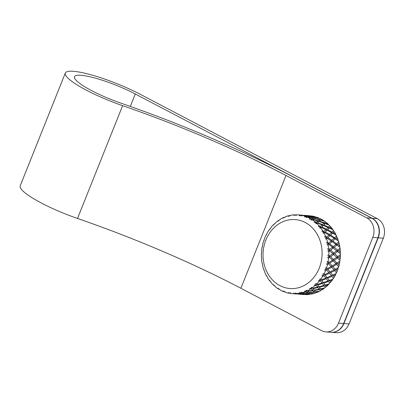 <?xml version="1.0" encoding="UTF-8"?>
<svg xmlns="http://www.w3.org/2000/svg" width="404" height="404" viewBox="0 0 404 404"><rect width="100%" height="100%" fill="white"/><g stroke="black" fill="none" stroke-linecap="round" stroke-linejoin="round"><path stroke-width="0.61" d="M308.055 294.445L304.874 294.4M303.712 293.966L304.631 294.395L309.131 294.445A39.516 33.719 -85.6 0 0 309.449 294.41A39.516 33.719 -85.6 0 0 309.722 294.375L308.914 293.849L303.687 293.819M309.212 292.738L310.181 293.587L314.64 293.284A39.516 33.719 -85.6 0 0 315.211 293.097L314.342 292.218L309.212 292.738L309.095 292.466M313.691 293.36L310.373 293.577M313.489 293.617A39.516 33.719 -85.6 0 1 310.979 294.178L310.434 293.789M304.848 291.789L304.601 290.986L306.161 291.309C306.444 290.441 306.535 290.542 306.434 291.607L304.848 291.789A39.516 33.719 -85.6 0 1 301.965 292.723L301.126 292.047L300.717 293.031A39.516 33.719 -85.6 0 1 300.561 293.067L300.717 293.031M305.969 291.334A39.516 33.719 -85.6 0 0 306.121 291.269L306.161 291.309C306.444 290.441 306.535 290.542 306.434 291.607L307.439 292.617C307.787 291.733 307.873 291.814 307.702 292.86L302.465 292.971M304.879 294.481L305.409 294.627A39.516 33.719 -85.6 0 0 307.954 294.556M304.283 294.248L304.146 294.577L298.137 294.107L303.667 294.546A39.516 33.719 -85.6 0 0 304.146 294.577M324.099 221.16L323.877 220.68A39.516 33.719 -85.6 0 0 321.64 219.327L320.715 220.145M325.442 221.791C325.609 222.639 325.932 222.892 326.417 222.553A39.516 33.719 -85.6 0 1 328.422 224.326L325.629 223.276C324.75 224.048 324.316 223.887 324.326 222.806L325.442 221.791A39.516 33.719 -85.6 0 0 324.952 221.427L320.625 220.114L319.064 221.478M328.422 224.326L328.664 224.983M329.81 225.725C329.861 226.508 330.144 226.821 330.654 226.664A39.516 33.719 -85.6 0 1 332.376 228.805L329.73 227.578C328.745 228.26 328.331 228.073 328.492 227.023L329.81 225.725A39.516 33.719 -85.6 0 0 329.376 225.27L325.23 223.654L323.73 225.109M332.376 228.805L332.598 229.639M333.542 230.462C333.497 231.164 333.729 231.527 334.239 231.553A39.516 33.719 -85.6 0 1 335.633 234.007L333.154 232.628C332.078 233.199 331.689 232.987 331.992 231.997L333.542 230.462A39.516 33.719 -85.6 0 0 333.179 229.927L329.26 228.048L327.583 229.714C326.548 230.341 326.144 230.144 326.376 229.118L328.028 227.477L323.372 225.447L321.791 227.008M335.633 234.007L335.795 234.997M336.542 235.87C336.416 236.471 336.593 236.875 337.077 237.087A39.516 33.719 -85.6 0 1 338.098 239.784L335.805 238.284C334.653 238.734 334.295 238.501 334.729 237.597L336.542 235.87A39.516 33.719 -85.6 0 0 336.264 235.269L332.598 233.169L330.629 235.083C329.512 235.598 329.139 235.375 329.507 234.426L325.25 232.017C324.17 232.593 323.781 232.381 324.084 231.391L322.67 230.639A39.516 33.719 -85.6 0 0 320.842 227.947L320.821 227.967M338.098 239.784C338.082 240.885 338.229 241.345 338.542 241.158L335.158 238.89L332.866 240.991C331.684 241.37 331.341 241.137 331.836 240.284L327.902 237.678C326.75 238.128 326.387 237.895 326.821 236.991L325.508 236.168A39.516 33.719 -85.6 0 0 324.094 233.148C322.953 233.421 322.745 233.037 323.468 231.997A39.516 33.719 -85.6 0 0 323.382 231.84L321.948 231.361L322.084 230.856L322.67 230.639M338.729 241.804L339.082 243.112L337.613 244.4C336.406 244.708 336.077 244.465 336.628 243.673L338.729 241.804A39.516 33.719 -85.6 0 0 338.542 241.158M340.042 248.101L340.203 249.465A39.516 33.719 -85.6 0 1 340.415 252.424L338.532 250.803C337.289 250.965 336.992 250.717 337.638 250.056L340.042 248.101A39.516 33.719 -85.6 0 0 339.946 247.425C339.628 247.46 339.547 246.975 339.708 245.98A39.516 33.719 -85.6 0 0 339.082 243.112M340.415 252.424C340.133 253.293 340.143 253.783 340.446 253.904L337.678 251.475L334.694 253.757C333.441 253.843 333.159 253.591 333.85 253.005L330.624 250.197C329.381 250.359 329.083 250.111 329.735 249.445L328.649 248.546A39.516 33.719 -85.6 0 0 328.159 245.127C326.972 245.122 326.886 244.673 327.891 243.789A39.516 33.719 -85.6 0 0 327.856 243.607L326.609 242.754L326.851 242.289L327.518 242.193A39.516 33.719 -85.6 0 0 326.553 238.931C325.382 239.067 325.23 238.643 326.104 237.663A39.516 33.719 -85.6 0 0 326.038 237.496L324.685 236.82L324.826 236.37L325.508 236.168M340.446 254.596L340.415 255.974L338.527 257.323C337.269 257.333 337.007 257.08 337.734 256.57L340.446 254.596A39.516 33.719 -85.6 0 0 340.446 253.904M339.931 261.1C339.633 261.176 339.557 261.63 339.703 262.464A39.516 33.719 -85.6 0 1 339.077 265.362L337.608 263.782C336.36 263.635 336.128 263.388 336.911 263.039L339.931 261.1A39.516 33.719 -85.6 0 0 340.027 260.418C339.759 260.151 339.815 259.656 340.203 258.949A39.516 33.719 -85.6 0 0 340.415 255.974M339.077 265.362L338.698 266.786L336.552 264.433L332.861 266.625C331.623 266.408 331.406 266.165 332.209 265.903L335.865 263.696L333.224 260.928L329.704 263.171C328.452 263.029 328.22 262.782 329.007 262.433L332.492 260.181L329.669 257.388L328.644 258.095L327.846 257.959L327.902 257.227L328.765 256.717A39.516 33.719 -85.6 0 0 328.78 256.53L327.816 255.389L328.184 254.99L328.861 255.05A39.516 33.719 -85.6 0 0 328.861 251.576L327.886 251.238L328.79 250.197A39.516 33.719 -85.6 0 0 328.775 250.01L327.669 249.076L327.927 248.581L328.649 248.546M338.507 267.443C338.214 267.377 338.077 267.812 338.087 268.746L335.8 269.998C334.578 269.7 334.376 269.468 335.194 269.291L338.507 267.443A39.516 33.719 -85.6 0 0 338.698 266.786M336.214 273.452C335.946 273.245 335.749 273.649 335.623 274.664A39.516 33.719 -85.6 0 1 334.229 277.195L333.143 275.806C331.972 275.366 331.8 275.149 332.623 275.149L336.214 273.452A39.516 33.719 -85.6 0 0 336.492 272.836L337.067 271.503A39.516 33.719 -85.6 0 0 338.087 268.746M334.229 277.195L333.477 278.406L331.896 276.361L327.568 278.199C326.427 277.694 326.27 277.487 327.089 277.578L331.386 275.715L329.417 273.245L325.235 275.2C324.064 274.76 323.892 274.538 324.72 274.543L328.866 272.569L326.735 270.003L325.498 270.645L324.801 270.382L324.937 269.721L325.998 269.382A39.516 33.719 -85.6 0 0 326.058 269.205L325.74 268.923M333.113 278.957C332.896 278.619 332.649 278.982 332.366 280.048A39.516 33.719 -85.6 0 1 330.639 282.285L329.714 281.048C328.614 280.472 328.467 280.28 329.275 280.457L333.113 278.957A39.516 33.719 -85.6 0 0 333.477 278.406M330.639 282.285C330.093 282.245 329.79 282.598 329.73 283.34L328.386 281.527L323.791 283.103C322.73 282.472 322.594 282.29 323.387 282.558L327.957 280.952L326.275 278.725L321.811 280.437C320.71 279.866 320.564 279.669 321.372 279.851L325.806 278.109L323.988 275.755L322.655 276.336L322.054 276.058L322.225 275.376L323.321 275.18A39.516 33.719 -85.6 0 0 323.412 275.018L323.21 274.811M328.73 284.002L328.407 284.749L325.614 285.577C324.599 284.886 324.473 284.719 325.24 285.067L329.295 283.82A39.516 33.719 -85.6 0 0 329.73 283.34M324.175 288.057L323.856 288.648A39.516 33.719 -85.6 0 1 321.619 290.128L320.625 288.86L324.861 287.895A39.516 33.719 -85.6 0 0 325.356 287.507C325.533 286.689 325.882 286.401 326.397 286.633A39.516 33.719 -85.6 0 0 328.407 284.749M321.619 290.128C321.155 289.703 320.776 289.926 320.473 290.789L319.488 289.567L314.484 290.471L314.221 290.102M314.484 290.471L315.559 291.723L319.933 291.077A39.516 33.719 -85.6 0 0 320.473 290.789M319.115 291.208L318.837 291.627L315.837 292.036L315.655 291.713M315.837 292.036L316.428 292.663A39.516 33.719 -85.6 0 0 318.837 291.627M316.049 292.259L315.211 293.097M310.388 293.612L309.722 294.375M301.965 292.723L302.273 292.981L307.439 292.617C307.787 291.733 307.873 291.814 307.702 292.86L308.661 293.663C309.075 292.769 309.161 292.829 308.914 293.849C309.161 292.829 309.075 292.769 308.661 293.663L303.465 293.819L302.53 293.178M306.121 291.269C306.015 290.102 306.409 289.926 307.313 290.729L307.651 291.117L312.711 290.36C312.933 289.511 313.034 289.628 313.009 290.708L314.065 291.92C314.352 291.052 314.443 291.148 314.342 292.218C314.443 291.148 314.352 291.052 314.065 291.92L308.949 292.481L307.747 291.107M307.106 290.4L307.313 290.729A39.516 33.719 -85.6 0 0 310.035 289.254L309.656 288.461L311.226 288.501C310.954 287.284 311.322 287.032 312.327 287.739A39.516 33.719 -85.6 0 0 314.817 285.769L314.352 284.971L315.766 284.916A39.516 33.719 -85.6 0 0 315.893 284.8C315.453 283.563 315.776 283.244 316.872 283.84L316.872 283.84A39.516 33.719 -85.6 0 0 319.064 281.421L318.493 280.659L319.882 280.406A39.516 33.719 -85.6 0 0 319.988 280.265L319.902 280.159M311.484 288.042L311.267 288.557C311.428 287.739 311.534 287.87 311.585 288.961L312.711 290.36C312.933 289.511 313.034 289.628 313.009 290.708L307.934 291.425M314.11 290.016L313.908 289.764M317.958 287.577L313.039 288.663L312.721 288.254L317.62 287.128C317.721 286.34 317.832 286.492 317.958 287.577L319.175 289.163L314.186 290.107L312.938 288.501M312.181 287.901L312.534 288.012M312.721 288.254L312.221 287.577M311.585 288.961L310.035 289.254M279.937 285.643A34.577 29.507 -85.6 0 0 294.981 288.416A34.577 29.507 -85.6 0 0 321.629 259.424A34.577 29.507 -85.6 0 0 305.202 222.483A34.577 29.507 -85.6 0 0 265.867 240.052A34.577 29.507 -85.6 0 0 279.937 285.643M279.31 289.168L279.093 289.446C279.568 288.936 279.947 289.153 280.219 290.092A39.516 33.719 -85.6 0 0 280.699 290.35A39.516 33.719 -85.6 0 0 282.941 291.41L283.078 290.845L284.052 291.86A39.516 33.719 -85.6 0 0 284.199 291.915L284.891 291.481L285.406 292.334A39.516 33.719 -85.6 0 0 288.289 293.107L288.335 292.451L289.451 293.329A39.516 33.719 -85.6 0 0 289.607 293.354L290.163 292.713L290.86 293.536A39.516 33.719 -85.6 0 0 292.112 293.658A39.516 33.719 -85.6 0 0 293.824 293.738L293.789 293.016L295.006 293.733A39.516 33.719 -85.6 0 0 295.162 293.733L295.693 292.915L296.43 293.668A39.516 33.719 -85.6 0 0 297.894 293.521A39.516 33.719 -85.6 0 0 299.394 293.294L299.253 292.521L300.561 293.067M319.882 280.406L319.988 280.265C319.382 279.043 319.66 278.664 320.826 279.134A39.516 33.719 -85.6 0 0 322.655 276.336M323.321 275.18L323.412 275.018C322.634 273.846 322.862 273.422 324.084 273.745A39.516 33.719 -85.6 0 0 325.498 270.645M325.998 269.382L326.058 269.205C325.129 268.115 325.291 267.65 326.548 267.827A39.516 33.719 -85.6 0 0 327.513 264.509L326.851 264.383L326.664 263.958L327.826 263.171A39.516 33.719 -85.6 0 0 327.866 262.989L327.058 261.822L327.447 261.403L328.154 261.539A39.516 33.719 -85.6 0 0 328.644 258.095M327.568 244.006L327.856 243.607M325.897 237.825L326.038 237.496M324.033 231.431L325.871 229.618L321.352 227.437L320.842 227.947C319.751 228.346 319.488 228.007 320.064 226.932A39.516 33.719 -85.6 0 0 319.953 226.796L318.468 226.528L318.504 226.063L319.079 225.75A39.516 33.719 -85.6 0 0 316.893 223.457L316.761 223.604M315.973 222.614L316.024 222.569C315.933 223.286 316.362 223.447 317.327 223.048L316.893 223.457C315.867 223.978 315.559 223.695 315.973 222.614A39.516 33.719 -85.6 0 0 315.847 222.503L314.337 222.447L314.287 222.048L314.837 221.644A39.516 33.719 -85.6 0 0 312.348 219.811L312.1 220.099M317.711 221.033C317.665 221.806 318.11 221.947 319.039 221.468L317.726 222.67C316.847 223.437 316.408 223.281 316.418 222.2L317.711 221.033L312.716 219.508L312.348 219.811C311.403 220.433 311.065 220.215 311.317 219.16A39.516 33.719 -85.6 0 0 311.181 219.074L309.737 219.271L309.57 218.872L310.055 218.428A39.516 33.719 -85.6 0 0 309.57 218.17A39.516 33.719 -85.6 0 0 307.333 217.105L306.606 217.64L306.176 217.317L306.262 216.64L304.606 216.978L304.869 216.185A39.516 33.719 -85.6 0 0 301.985 215.413L301.389 216.004L300.909 215.842L300.859 215.186L299.268 215.736L299.414 214.984A39.516 33.719 -85.6 0 0 298.162 214.857A39.516 33.719 -85.6 0 0 296.45 214.782L295.794 215.443L295.268 214.782L295.743 215.448M296.43 293.668L301.934 293.834L301.005 293.243C301.253 292.223 301.167 292.163 300.753 293.057C301.167 292.163 301.253 292.223 301.005 293.243L299.394 293.294M296.97 293.875L303.101 294.349L302.187 293.966C302.5 292.981 302.419 292.94 301.934 293.834C302.419 292.94 302.5 292.981 302.187 293.966L296.97 293.794M303.101 294.349C303.651 293.456 303.732 293.481 303.348 294.425C303.732 293.481 303.651 293.456 303.101 294.349M292.112 293.658L296.359 293.986C296.975 293.102 297.056 293.107 296.612 294.001L295.44 293.814C295.824 292.875 295.743 292.849 295.198 293.743C295.743 292.849 295.824 292.875 295.44 293.814L293.824 293.738M296.359 293.986L296.46 293.678M297.546 293.961L296.612 294.001M289.643 293.349C290.319 292.481 290.4 292.471 289.895 293.309C290.4 292.471 290.319 292.481 289.643 293.349L289.607 293.354M290.865 293.057L289.653 293.279M284.239 291.895C285.037 291.077 285.133 291.026 284.517 291.744C285.133 291.026 285.037 291.077 284.239 291.895L284.199 291.915M284.936 291.501L284.325 291.703M283.906 291.617L282.941 291.41M289.395 293.248L288.289 293.107M278.75 288.951L277.927 288.703C277.982 288.017 278.326 288.234 278.952 289.36A39.516 33.719 -85.6 0 0 279.093 289.446L279.245 289.208M274.543 285.875L274.422 286.017C274.952 285.694 275.291 285.981 275.437 286.875A39.516 33.719 -85.6 0 0 277.927 288.703L278.033 288.198M274.074 285.325L273.382 285.057C273.518 284.472 273.826 284.754 274.296 285.906A39.516 33.719 -85.6 0 0 274.422 286.017L274.503 285.911M270.377 281.664L270.321 281.719C270.867 281.598 271.16 281.947 271.195 282.765A39.516 33.719 -85.6 0 0 273.382 285.057L273.508 284.623M269.998 280.841L269.428 280.573C269.635 280.103 269.897 280.442 270.21 281.588A39.516 33.719 -85.6 0 0 270.321 281.719L270.342 281.699M267.65 277.836L267.605 277.881A39.516 33.719 -85.6 0 0 269.428 280.573L269.574 280.214M266.64 275.629L266.18 275.371C266.438 275.028 266.645 275.412 266.807 276.523A39.516 33.719 -85.6 0 0 266.892 276.679C267.433 276.75 267.67 277.154 267.605 277.881L267.63 277.861M264.873 272.245L264.766 272.352A39.516 33.719 -85.6 0 0 266.18 275.371L266.337 275.084M264.09 269.837L263.721 269.589C264.004 269.387 264.155 269.806 264.171 270.852A39.516 33.719 -85.6 0 0 264.236 271.023C264.746 271.291 264.923 271.735 264.766 272.352L264.827 272.316M262.908 266.191L262.757 266.327A39.516 33.719 -85.6 0 0 263.721 269.589L263.878 269.377M262.413 263.62L262.115 263.393C262.413 263.327 262.504 263.777 262.383 264.731A39.516 33.719 -85.6 0 0 262.418 264.908C262.868 265.362 262.979 265.837 262.757 266.327L262.847 266.302M261.822 259.817L261.625 259.974A39.516 33.719 -85.6 0 0 262.115 263.393L262.272 263.246M261.656 257.156L261.413 256.944C261.701 257.025 261.726 257.484 261.484 258.323A39.516 33.719 -85.6 0 0 261.499 258.504L261.747 259.979M261.651 253.293L261.413 253.465A39.516 33.719 -85.6 0 0 261.413 256.944L261.565 256.863M261.827 250.616L261.63 250.424C261.888 250.647 261.848 251.106 261.504 251.803A39.516 33.719 -85.6 0 0 261.494 251.985C261.752 252.768 261.721 253.263 261.413 253.465L261.55 253.515M262.408 246.799L262.12 246.98A39.516 33.719 -85.6 0 0 261.63 250.424L261.762 250.394M262.923 244.183L262.443 245.349A39.516 33.719 -85.6 0 0 262.408 245.531C262.534 246.445 262.438 246.93 262.12 246.98L262.267 247.086M264.075 240.501L263.726 240.693A39.516 33.719 -85.6 0 0 262.762 244.006L262.873 244.016M264.903 238.022L264.277 239.138A39.516 33.719 -85.6 0 0 264.211 239.309C264.196 240.335 264.034 240.794 263.726 240.693L263.873 240.865M266.615 234.572L266.191 234.774A39.516 33.719 -85.6 0 0 264.777 237.87L264.862 237.906M267.706 232.295L266.948 233.34A39.516 33.719 -85.6 0 0 266.862 233.502C266.69 234.598 266.463 235.027 266.191 234.774L266.327 235.017M269.963 229.184L269.443 229.386A39.516 33.719 -85.6 0 0 267.615 232.184L267.675 232.224M271.251 227.149L271.21 227.093C271.175 227.77 270.902 228.114 270.392 228.114A39.516 33.719 -85.6 0 0 270.281 228.255C269.943 229.401 269.665 229.78 269.443 229.386L269.564 229.709M274.033 224.488L273.397 224.68A39.516 33.719 -85.6 0 0 271.21 227.093L271.23 227.119M278.709 220.609L277.947 220.776A39.516 33.719 -85.6 0 0 275.457 222.75C275.316 223.498 274.998 223.781 274.508 223.599A39.516 33.719 -85.6 0 0 274.382 223.72C273.872 224.882 273.548 225.2 273.397 224.68L273.493 225.078M283.866 217.66L282.962 217.791A39.516 33.719 -85.6 0 0 280.24 219.261C279.982 220.064 279.634 220.281 279.189 219.922L279.275 220.064M279.24 220.023L279.189 219.922A39.516 33.719 -85.6 0 0 279.048 220.018C278.371 221.16 278.002 221.412 277.947 220.776L278.013 221.251M289.355 215.731L288.31 215.797A39.516 33.719 -85.6 0 0 285.426 216.731C285.052 217.559 284.674 217.711 284.3 217.185L284.456 217.458M284.406 217.413L284.3 217.185A39.516 33.719 -85.6 0 0 284.148 217.246L283.108 218.306L282.962 217.791M290.102 215.953L290.022 215.696L290.309 215.933M295.026 214.872L293.844 214.852A39.516 33.719 -85.6 0 0 292.38 214.999A39.516 33.719 -85.6 0 0 290.88 215.221C290.38 216.054 289.991 216.13 289.713 215.453L289.981 215.918M289.9 215.877L289.713 215.453A39.516 33.719 -85.6 0 0 289.552 215.489L288.436 216.393L288.113 216.292L288.31 215.797M301.591 215.923L301.131 215.155L302.071 215.393M308.055 216.711L307.823 215.994L308.762 215.792L302.535 215.388M308.762 215.792L308.944 216.312M314.862 217.943L314.464 217.099L315.317 216.741A39.516 33.719 -85.6 0 0 314.746 216.584L310.181 215.958L309.186 216.347L309.035 215.761L303.732 215.292M313.509 216.292A39.516 33.719 -85.6 0 0 310.999 215.872L313.59 216.413M302.313 215.357L302.041 215.17M295.814 215.438L295.309 214.883M295.268 214.782A39.516 33.719 -85.6 0 0 295.112 214.787L293.804 215.544L293.844 214.852M298.162 214.857L302.046 215.16M309.035 215.761L309.883 216.024M302.308 215.191L303.207 215.403M309.828 215.756A39.516 33.719 -85.6 0 0 309.716 215.746L304.283 215.332M314.464 217.099L309.232 216.206M300.859 215.186L301.551 215.943M307.186 217.342L306.666 217.15L306.555 216.493L307.54 216.084L301.985 215.413M307.54 216.084L307.858 216.963M314.166 217.251L308.949 216.312L307.954 216.761L313.125 217.857L314.166 217.251L314.772 218.003M320.367 220.326L319.736 220.276L319.544 219.67L320.569 218.771A39.516 33.719 -85.6 0 0 320.029 218.508L315.559 217.529L314.342 218.433M318.857 217.983A39.516 33.719 -85.6 0 0 316.453 217.084L315.862 217.367L319.029 218.276M307.823 215.994L302.551 215.312M301.131 215.155L299.414 214.984M313.711 218.736L313.226 218.574L313.125 217.857M319.604 219.468L314.504 218.175M323.877 220.68L320.963 219.842M306.555 216.493L304.869 216.185M306.262 216.64L306.419 217.195L307.131 217.408M312.459 219.72L311.827 219.67L311.641 219.064L312.812 218.064L307.333 217.105M312.812 218.064L312.933 218.599L313.58 218.832M318.978 221.523L318.201 221.579L317.999 220.912L319.266 219.731L314.186 218.392L312.812 219.539M319.266 219.731L319.387 220.281L320.165 220.493M311.363 219.125L311.484 219.675L312.307 219.872M328.492 227.023L323.806 225.023C322.872 225.75 322.448 225.578 322.533 224.508L323.932 223.175L319.039 221.468M323.932 223.175C323.836 223.892 324.271 224.053 325.23 223.654M326.417 222.553L325.508 223.427M324.326 222.806L319.407 221.139M318.074 220.72L313.06 219.236M311.701 218.862L310.055 218.428M322.533 224.508L317.6 222.816M326.366 229.129L321.826 226.972C320.842 227.649 320.428 227.467 320.584 226.412L322.104 224.922L317.327 223.048M322.104 224.922L322.185 225.442L323.24 225.578M328.028 227.477L328.109 227.982L329.209 228.093M330.654 226.664L329.699 227.614M316.418 222.2L314.837 221.644M327.851 229.442L327.583 229.714L331.942 232.042M320.12 226.871L320.241 227.396L321.306 227.487M325.831 229.659L326.366 230.305L327.068 230.219L325.25 232.017M329.417 234.497L331.447 232.532L327.068 230.219M331.341 232.633L332.007 233.249L332.598 233.169M320.584 226.412L319.079 225.75M334.603 237.688L330.629 235.083M323.447 232.012L324.104 232.638L324.695 232.563L324.094 233.148M326.695 237.082L328.917 234.997L324.695 232.563M328.77 235.133L330.028 235.663L327.902 237.678M331.669 240.385L334.088 238.198L330.028 235.663M333.921 238.355L335.158 238.89M337.077 237.087L335.805 238.284M334.239 231.553L333.154 232.628M336.431 243.784L332.866 240.991M339.708 245.98L337.613 244.4M326.028 237.719L327.255 238.284L326.553 238.931M330.967 241.072L332.169 241.622L329.709 243.794C328.502 244.102 328.174 243.859 328.725 243.067L331.149 240.905L327.255 238.284M335.709 244.471L336.87 245.046L334.234 247.273C333.007 247.511 332.694 247.263 333.295 246.531L335.891 244.314L332.169 241.622M339.946 247.425L336.87 245.046M333.058 246.647L329.709 243.794M328.523 243.178L327.518 242.193M337.37 250.167L337.638 250.056L334.234 247.273M327.796 243.839L328.962 244.44L328.159 245.127M329.462 249.561L332.507 247.187L328.962 244.44M332.507 247.187C332.174 247.298 332.482 247.546 333.436 247.935L330.624 250.197M332.952 247.809L337.239 251.328M340.203 249.465L338.532 250.803M337.396 256.666L337.734 256.57L334.694 253.757M328.896 250.111L329.775 250.864L328.861 251.576M329.331 250.722L333.79 254.429L330.624 256.717C329.366 256.727 329.103 256.474 329.831 255.964L328.861 255.05M333.386 254.273L337.572 257.994L334.229 260.267C332.972 260.201 332.724 259.949 333.487 259.519L330.624 256.717M337.214 257.828L340.027 260.418M340.203 258.949L338.527 257.323M333.542 253.111L336.8 250.722M328.886 256.631L329.305 257.217M332.492 260.181L332.901 260.757M335.865 263.696L336.269 264.256M336.512 263.1L336.911 263.039L334.229 260.267M333.113 259.6L336.795 257.242M329.492 256.06L332.957 253.672M328.604 262.494L329.007 262.433L328.154 261.539M331.78 265.933L332.209 265.903L329.704 263.171M339.703 262.464L337.608 263.782M334.734 269.296L335.194 269.291L332.861 266.625M337.067 271.503L335.8 269.998M327.962 263.09L328.644 263.822L327.513 264.509M328.366 263.65L331.75 267.261L327.891 269.392C326.669 269.094 326.467 268.857 327.285 268.685L331.113 266.539M331.512 267.094L334.643 270.609L330.618 272.66C329.422 272.291 329.235 272.064 330.058 271.978L334.047 269.907M334.441 270.453L336.492 272.836M329.578 271.948L330.058 271.978L327.891 269.392M326.831 268.685L327.285 268.685L326.548 267.827M332.123 275.084L332.623 275.149L330.618 272.66M326.139 269.301L326.533 269.847M328.866 272.569L329.255 273.104M331.386 275.715L331.77 276.24M335.623 274.664L333.143 275.806M326.573 277.472L327.089 277.578L325.235 275.2M324.22 274.478L324.72 274.543L324.084 273.745M323.478 275.109L323.867 275.634M325.806 278.109C325.695 277.513 325.851 277.715 326.275 278.725L326.19 278.629M327.957 280.952C327.891 280.3 328.033 280.492 328.386 281.527L328.336 281.467M328.745 280.305L329.275 280.457L327.568 278.199M320.842 279.699L321.372 279.851L320.826 279.134M322.846 282.356L323.387 282.558L321.811 280.437M332.366 280.048L329.714 281.048M326.397 286.633L325.589 285.542M324.695 284.82L325.205 285.022M325.24 285.067L323.791 283.103M320.049 280.341C319.983 279.689 320.13 279.886 320.483 280.921L319.064 281.421M320.428 280.861L322.023 283.007C322.013 282.305 322.145 282.482 322.422 283.542L317.685 284.936M321.978 282.941L322.064 282.608M323.942 285.037L323.846 285.476C323.887 284.729 324.013 284.896 324.215 285.971L319.387 287.234C318.423 286.492 318.312 286.335 319.044 286.769L323.846 285.476L322.422 283.542M325.356 287.507L324.215 285.971M320.625 288.86L319.327 287.138M318.498 286.471L318.938 286.628M319.044 286.769L317.706 284.966C316.696 284.28 316.569 284.108 317.332 284.461L322.023 283.007M316.792 284.214L317.302 284.416M317.776 286.648L317.62 287.128L316.307 285.365C316.105 284.285 315.984 284.123 315.943 284.865L316.034 284.426M319.488 289.567C319.438 288.476 319.337 288.345 319.175 289.163L319.392 288.648M323.856 288.648L320.842 289.107M320.089 288.506L320.438 288.618M317.332 284.461L316.872 283.84M316.307 285.365L314.817 285.769M320.569 218.771L321.225 219.655M315.317 216.741L315.797 217.519M295.566 214.888L296.47 215.307M135.295 93.986A41.986 7.55 -158.2 0 0 74.482 76.72A41.986 7.55 -158.2 0 0 120.877 103.126A244.501 43.965 -158.2 0 1 291.132 175.876L371.902 218.261A14.817 12.645 94.4 0 1 377.932 237.799L343.647 323.518A14.817 12.645 94.4 0 1 331.068 332.285L325.932 331.891A14.817 12.645 94.4 0 1 321.655 330.654L240.885 288.269L285.997 175.482A234.623 42.193 -158.2 0 0 122.619 105.671A51.864 9.327 -158.2 0 1 65.312 73.048A51.864 9.327 -158.2 0 1 140.425 94.379L377.296 218.675L372.16 218.281L135.295 93.986L130.315 106.424M65.312 73.048L20.2 185.835A51.864 9.327 -158.2 0 0 77.507 218.458A234.623 42.193 -158.2 0 1 240.885 288.269M331.199 332.295A14.817 12.645 -85.6 0 0 331.325 332.305A14.817 12.645 -85.6 0 0 343.905 323.538L378.189 237.82A14.817 12.645 -85.6 0 0 372.16 218.281M377.296 218.675A14.817 12.645 -85.6 0 1 383.325 238.214L349.041 323.932L343.905 323.538M331.325 332.305L336.461 332.699A14.817 12.645 -85.6 0 0 349.041 323.932M343.647 323.518L338.512 323.124L372.796 237.406A14.817 12.645 94.4 0 0 366.766 217.867L285.997 175.482M338.512 323.124A14.817 12.645 94.4 0 1 325.932 331.891M77.507 218.458L122.619 105.671M383.325 238.214L378.189 237.82M366.766 217.867L371.902 218.261M372.796 237.406L377.932 237.799"/></g></svg>
